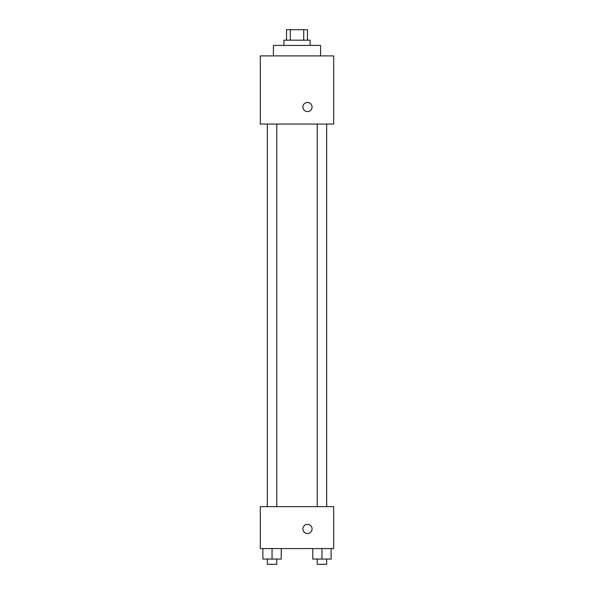 <?xml version="1.0" encoding="UTF-8"?>
<svg xmlns="http://www.w3.org/2000/svg" width="594" height="594" viewBox="0 0 594 594"><rect width="100%" height="100%" fill="white"/><g stroke="black" fill="none" stroke-linecap="round" stroke-linejoin="round"><path stroke-width="0.89" d="M290.28 40.184L290.28 29.7L286.516 29.7L286.516 40.184M290.28 29.7L307.484 29.7L307.484 40.184M303.72 40.184L303.72 29.7M283.895 45.426L283.895 40.184L310.105 40.184L310.105 45.426M320.582 55.903L320.582 45.426L273.418 45.426L273.418 55.903M260.313 55.903L333.687 55.903L333.687 124.042L260.313 124.042L260.313 55.903M307.484 111.59A4.589 4.589 0 0 1 303.512 104.715A4.589 4.589 0 0 1 311.456 104.715A4.589 4.589 0 0 1 307.484 111.59M260.313 506.645L333.687 506.645L333.687 548.574L260.313 548.574L260.313 506.645M307.484 533.509A4.589 4.589 0 0 1 303.512 526.626A4.589 4.589 0 0 1 311.456 526.626A4.589 4.589 0 0 1 307.484 533.509M312.778 548.574L312.778 559.058L331.118 559.058L331.118 548.574L331.118 559.058M321.948 559.058L321.948 548.574M326.663 559.058L326.663 564.3L317.233 564.3L317.233 559.058M262.882 548.574L262.882 559.058L281.222 559.058L281.222 548.574L281.222 559.058M272.052 559.058L272.052 548.574M276.767 559.058L276.767 564.3L267.337 564.3L267.337 559.058M317.233 124.042L317.233 506.645M326.663 124.042L326.663 506.645M276.767 506.645L276.767 124.042M267.337 506.645L267.337 124.042"/></g></svg>
